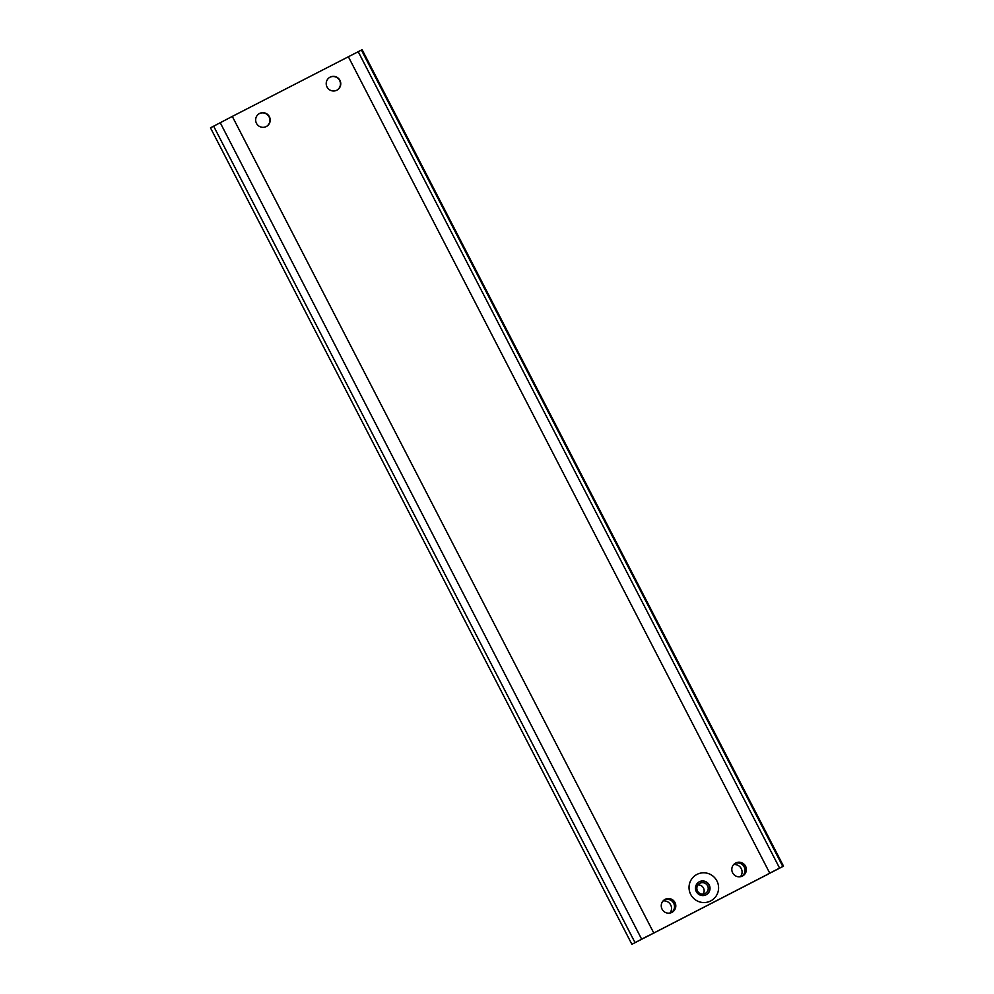 <?xml version="1.0" encoding="UTF-8"?>
<svg xmlns="http://www.w3.org/2000/svg" width="994" height="994" viewBox="0 0 994 994"><rect width="100%" height="100%" fill="white"/><g stroke="black" fill="none" stroke-linecap="round" stroke-linejoin="round"><path stroke-width="1.49" d="M710.66 900.949A14.935 14.736 60.8 0 0 716.91 880.933A14.935 14.736 60.8 0 0 696.968 874.409A14.935 14.736 60.8 0 0 690.706 894.426A14.935 14.736 60.8 0 0 710.66 900.949M706.225 894.749A7.356 7.256 60.8 0 0 708.896 884.909A7.356 7.256 60.8 0 0 699.155 881.864A7.356 7.256 60.8 0 0 696.359 891.705A7.356 7.256 60.8 0 0 706.336 894.687A7.356 7.256 60.8 0 0 709.144 884.846A7.356 7.256 60.8 0 0 699.055 881.914M734.889 863.488A7.356 7.256 -119.2 0 1 742.009 876.261M735.722 862.978A7.356 7.256 -119.2 0 1 745.488 866.085A7.356 7.256 -119.2 0 1 742.456 876.049A7.356 7.256 -119.2 0 1 732.69 872.943A7.356 7.256 -119.2 0 1 735.722 862.978M664.327 899.818A7.356 7.256 -119.2 0 1 671.459 912.591M665.16 899.321A7.356 7.256 -119.2 0 1 674.926 902.428A7.356 7.256 -119.2 0 1 671.907 912.38A7.356 7.256 -119.2 0 1 662.141 909.286A7.356 7.256 -119.2 0 1 665.16 899.321M259.198 113.676A7.356 7.256 -119.2 0 1 259.26 113.651A7.356 7.256 -119.2 0 1 268.976 116.671A7.356 7.256 -119.2 0 1 266.367 126.511M259.558 113.478A7.356 7.256 -119.2 0 1 269.324 116.584A7.356 7.256 -119.2 0 1 266.305 126.549A7.356 7.256 -119.2 0 1 256.539 123.442A7.356 7.256 -119.2 0 1 259.558 113.478M329.759 77.346A7.356 7.256 -119.2 0 1 329.809 77.308A7.356 7.256 -119.2 0 1 339.538 80.34A7.356 7.256 -119.2 0 1 336.916 90.181M330.12 77.147A7.356 7.256 -119.2 0 1 339.886 80.241A7.356 7.256 -119.2 0 1 336.854 90.205A7.356 7.256 -119.2 0 1 327.088 87.099A7.356 7.256 -119.2 0 1 330.12 77.147M644.485 937.727L631.886 944.3L210.48 127.841L232.298 116.41L362.114 49.7L783.52 866.159L767.89 874.111M644.534 937.827L767.952 874.26M631.886 944.3L783.52 866.159M705.156 893.507A5.74 5.666 -119.2 0 1 697.527 891.071A5.74 5.666 -119.2 0 1 699.9 883.293A5.74 5.666 -119.2 0 1 707.529 885.716A5.74 5.666 -119.2 0 1 705.156 893.507M740.418 876.733A7.467 7.368 60.8 0 0 733.647 864.581M669.869 913.076A7.467 7.368 60.8 0 0 663.097 900.924M703.044 894.103A5.74 5.666 60.8 0 0 697.937 884.958M641.801 939.144L635.029 942.61L213.623 126.151M648.399 935.677L641.627 939.131L220.221 122.684M771.729 872.148L779.582 868.085L358.175 51.626M774.96 870.558L782.812 866.482L361.406 50.035M769.729 873.105L348.322 56.658M653.704 932.869L232.298 116.41"/></g></svg>
